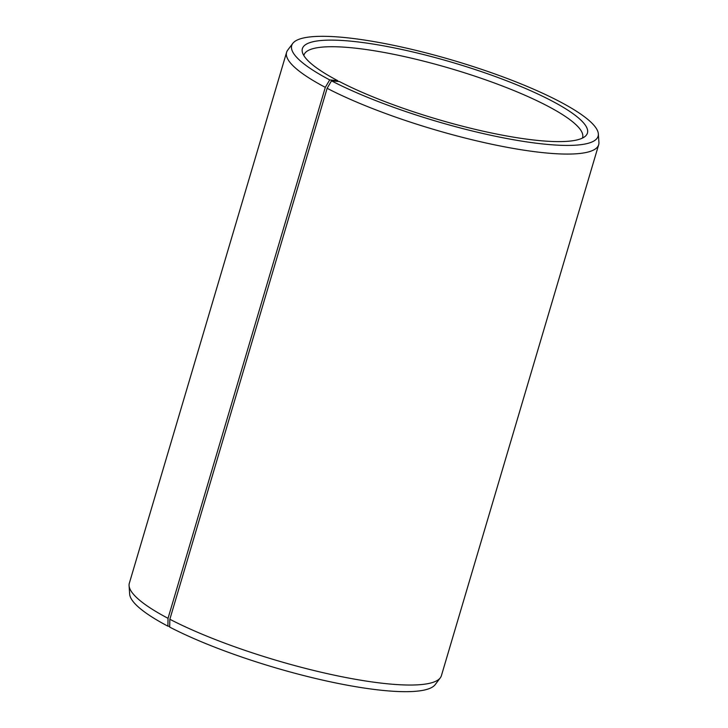 <?xml version="1.0" encoding="UTF-8"?>
<svg xmlns="http://www.w3.org/2000/svg" width="728" height="728" viewBox="0 0 728 728"><rect width="100%" height="100%" fill="white"/><g stroke="black" fill="none" stroke-linecap="round" stroke-linejoin="round"><path stroke-width="1.09" d="M303.849 55.574A145.3 28.72 -163.5 0 1 303.976 55.064A145.3 28.72 -163.5 0 1 397.852 55.164A145.3 28.72 -163.5 0 1 548.048 106.288A145.3 28.72 -163.5 0 1 582.6 137.592A145.3 28.72 -163.5 0 1 582.427 138.093M337.828 81.4L337.728 80.672L329.711 79.907L325.307 87.351L168.032 618.318L167.895 626.171A159.769 31.577 -163.5 0 1 129.657 594.094L129.083 585.649A162.735 32.169 -163.5 0 1 129.329 583.255L286.604 52.289A162.735 32.169 -163.5 0 1 287.697 50.15L292.783 43.389A159.769 31.577 -163.5 0 1 400.309 46.756A159.769 31.577 -163.5 0 1 560.105 101.82A159.769 31.577 -163.5 0 1 598.343 133.897A159.769 31.577 -163.5 0 1 501.401 137.465A159.769 31.577 -163.5 0 1 331.495 80.844L327.127 88.306L169.852 619.264L169.688 627.099A159.769 31.577 -163.5 0 0 328.974 681.517A159.769 31.577 -163.5 0 0 435.217 684.602L440.304 677.832A162.735 32.169 -163.5 0 1 332.086 674.692A162.735 32.169 -163.5 0 1 169.852 619.264M168.032 618.318A162.735 32.169 -163.5 0 1 129.083 585.649M325.307 87.351A162.735 32.169 -163.5 0 1 286.604 52.289M329.711 79.907A159.769 31.577 -163.5 0 1 292.783 43.389M337.728 80.672A148.649 29.384 -163.5 0 1 302.375 52.207A148.649 29.384 -163.5 0 1 390.636 47.174A148.649 29.384 -163.5 0 1 552.088 101.055A148.649 29.384 -163.5 0 1 585.494 136.072A148.649 29.384 -163.5 0 1 484.63 131.513A148.649 29.384 -163.5 0 1 339.385 81.536L331.495 80.844M598.343 133.897L598.917 142.342A162.735 32.169 -163.5 0 1 598.671 144.726A162.735 32.169 -163.5 0 1 494.812 144.881A162.735 32.169 -163.5 0 1 327.127 88.306M598.671 144.726L441.396 675.693A162.735 32.169 -163.5 0 1 440.304 677.832M167.895 626.171L169.697 626.335"/></g></svg>
